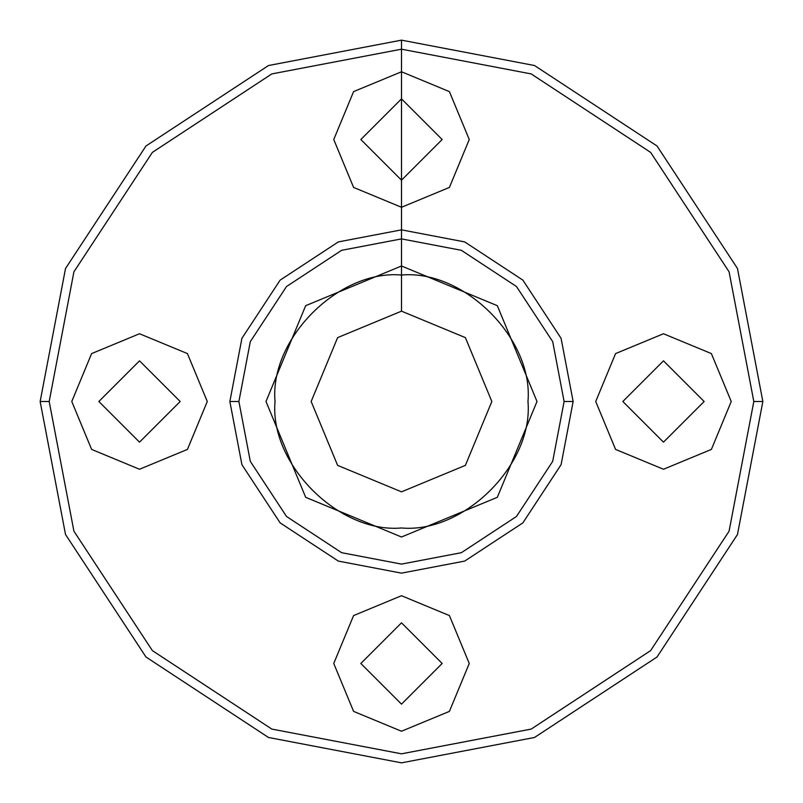 <?xml version="1.0" encoding="UTF-8"?>
<svg xmlns="http://www.w3.org/2000/svg" width="803" height="803" viewBox="0 0 803 803"><rect width="100%" height="100%" fill="white"/><g stroke="black" fill="none" stroke-linecap="round" stroke-linejoin="round"><path stroke-width="1.2" d="M622.827 401.5L663.479 442.152L704.131 401.5L663.479 360.848L622.827 401.5L663.479 442.152L704.131 401.5L663.479 360.848L622.827 401.5M527.972 401.5C533.624 464.074 464.074 533.624 401.5 527.972C338.926 533.624 269.376 464.074 275.027 401.5C269.376 338.926 338.926 269.376 401.5 275.027C464.074 269.376 533.624 338.926 527.972 401.5C533.624 464.074 464.074 533.624 401.5 527.972C338.926 533.624 269.376 464.074 275.027 401.5C269.376 338.926 338.926 269.376 401.5 275.027C464.074 269.376 533.624 338.926 527.972 401.5C533.624 464.074 464.074 533.624 401.5 527.972C338.926 533.624 269.376 464.074 275.027 401.5C269.376 338.926 338.926 269.376 401.5 275.027C464.074 269.376 533.624 338.926 527.972 401.5C533.624 464.074 464.074 533.624 401.5 527.972C338.926 533.624 269.376 464.074 275.027 401.5C269.376 338.926 338.926 269.376 401.5 275.027C464.074 269.376 533.624 338.926 527.972 401.5M762.85 401.5L737.475 534.507L657.015 657.015L534.507 737.475L401.5 762.85L268.493 737.475L145.985 657.015L65.525 534.507L40.15 401.5L65.525 534.507L145.985 657.015L268.493 737.475L401.5 762.85L534.507 737.475L657.015 657.015L737.475 534.507L762.85 401.5L753.816 401.5L729.084 531.184L650.621 650.621L531.184 729.084L401.5 753.816L271.815 729.084L152.379 650.621L73.916 531.184L49.184 401.5L73.916 271.815L152.379 152.379L271.815 73.916L401.5 49.184L531.184 73.916L650.621 152.379L729.084 271.815L753.816 401.5L729.084 271.815L650.621 152.379L531.184 73.916L401.5 49.184L271.815 73.916L152.379 152.379L73.916 271.815L49.184 401.5L73.916 531.184L152.379 650.621L271.815 729.084L401.5 753.816L531.184 729.084L650.621 650.621L729.084 531.184L753.816 401.5L762.85 401.5L737.475 268.493L657.015 145.985L534.507 65.525L401.5 40.15L268.493 65.525L145.985 145.985L65.525 268.493L40.15 401.5L49.184 401.5L40.15 401.5L65.525 268.493L145.985 145.985L268.493 65.525L401.5 40.15L534.507 65.525L657.015 145.985L737.475 268.493L762.85 401.5M401.5 595.726L353.591 615.57L333.747 663.479L353.591 711.388L401.5 731.232L449.409 711.388L469.253 663.479L449.409 615.57L401.5 595.726L353.591 615.57L333.747 663.479L353.591 711.388L401.5 731.232L449.409 711.388L469.253 663.479L449.409 615.57L401.5 595.726M564.107 401.5L552.695 341.646L516.48 286.52L461.354 250.305L401.5 238.892L341.646 250.305L286.52 286.52L250.305 341.646L238.892 401.5L250.305 341.646L286.52 286.52L341.646 250.305L401.5 238.892L461.354 250.305L516.48 286.52L552.695 341.646L564.107 401.5L552.695 461.354L516.48 516.48L461.354 552.695L401.5 564.107L341.646 552.695L286.52 516.48L250.305 461.354L238.892 401.5L250.305 461.354L286.52 516.48L341.646 552.695L401.5 564.107L461.354 552.695L516.48 516.48L552.695 461.354L564.107 401.5L552.695 461.354L516.48 516.48L461.354 552.695L401.5 564.107L341.646 552.695L286.52 516.48L250.305 461.354L238.892 401.5L250.305 341.646L286.52 286.52L341.646 250.305L401.5 238.892L461.354 250.305L516.48 286.52L552.695 341.646L564.107 401.5L573.141 401.5L561.086 464.676L522.873 522.873L464.676 561.086L401.5 573.141L338.324 561.086L280.127 522.873L241.914 464.676L229.859 401.5L238.892 401.5M401.5 622.827L360.848 663.479L401.5 704.131L442.152 663.479L401.5 622.827L360.848 663.479L401.5 704.131L442.152 663.479L401.5 622.827M401.5 180.173L442.152 139.521L401.5 98.869L360.848 139.521L401.5 180.173L442.152 139.521L401.5 98.869L360.848 139.521L401.5 180.173M311.162 401.5L337.621 337.621L401.5 311.162L465.379 337.621L491.837 401.5L465.379 465.379L401.5 491.837L337.621 465.379L311.162 401.5L337.621 337.621L401.5 311.162L465.379 337.621L491.837 401.5L465.379 465.379L401.5 491.837L337.621 465.379L311.162 401.5M207.274 401.5L187.43 353.591L139.521 333.747L91.612 353.591L71.768 401.5L91.612 449.409L139.521 469.253L187.43 449.409L207.274 401.5L187.43 353.591L139.521 333.747L91.612 353.591L71.768 401.5L91.612 449.409L139.521 469.253L187.43 449.409L207.274 401.5M229.859 401.5L241.914 338.324L280.127 280.127L338.324 241.914L401.5 229.859L464.676 241.914L522.873 280.127L561.086 338.324L573.141 401.5L561.086 464.676L522.873 522.873L464.676 561.086L401.5 573.141L338.324 561.086L280.127 522.873L241.914 464.676L229.859 401.5L241.914 338.324L280.127 280.127L338.324 241.914L401.5 229.859L464.676 241.914L522.873 280.127L561.086 338.324L573.141 401.5L561.086 464.676L522.873 522.873L464.676 561.086L401.5 573.141L338.324 561.086L280.127 522.873L241.914 464.676L229.859 401.5L241.914 338.324L280.127 280.127L338.324 241.914L401.5 229.859L464.676 241.914L522.873 280.127L561.086 338.324L573.141 401.5L561.086 464.676L522.873 522.873L464.676 561.086L401.5 573.141L338.324 561.086L280.127 522.873L241.914 464.676L229.859 401.5L241.914 338.324L280.127 280.127L338.324 241.914L401.5 229.859L464.676 241.914L522.873 280.127L561.086 338.324L573.141 401.5M180.173 401.5L139.521 360.848L98.869 401.5L139.521 442.152L180.173 401.5L139.521 360.848L98.869 401.5L139.521 442.152L180.173 401.5M265.994 401.5L305.682 305.682L401.5 265.994L497.318 305.682L537.006 401.5L497.318 497.318L401.5 537.006L305.682 497.318L265.994 401.5L305.682 305.682L401.5 265.994L497.318 305.682L537.006 401.5L497.318 497.318L401.5 537.006L305.682 497.318L265.994 401.5L305.682 305.682L401.5 265.994L497.318 305.682L537.006 401.5L497.318 497.318L401.5 537.006L305.682 497.318L265.994 401.5L305.682 305.682L401.5 265.994L497.318 305.682L537.006 401.5L497.318 497.318L401.5 537.006L305.682 497.318L265.994 401.5M401.5 71.768L353.591 91.612L333.747 139.521L353.591 187.43L401.5 207.274L449.409 187.43L469.253 139.521L449.409 91.612L401.5 71.768L353.591 91.612L333.747 139.521L353.591 187.43L401.5 207.274L449.409 187.43L469.253 139.521L449.409 91.612L401.5 71.768L401.5 139.521L401.5 71.768M595.726 401.5L615.57 449.409L663.479 469.253L711.388 449.409L731.232 401.5L711.388 353.591L663.479 333.747L615.57 353.591L595.726 401.5L615.57 449.409L663.479 469.253L711.388 449.409L731.232 401.5L711.388 353.591L663.479 333.747L615.57 353.591L595.726 401.5M401.5 311.162L401.5 275.027L401.5 311.162M401.5 40.15L401.5 275.027L401.5 40.15"/></g></svg>
